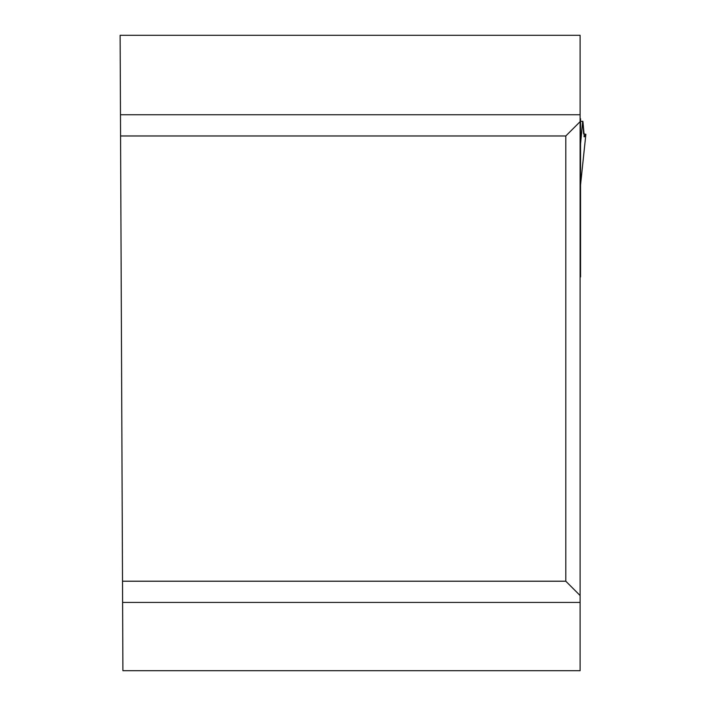 <?xml version="1.0" encoding="UTF-8"?>
<svg xmlns="http://www.w3.org/2000/svg" width="706" height="706" viewBox="0 0 706 706"><rect width="100%" height="100%" fill="white"/><g stroke="black" fill="none" stroke-linecap="round" stroke-linejoin="round"><path stroke-width="1.06" d="M580.111 595.529L580.111 670.7L122.906 670.7L120.126 35.3L580.111 35.3L580.111 595.529L565.797 581.206L565.797 135.976L120.567 135.976M580.561 273.257L580.111 273.257L580.111 276.928L580.561 276.928L580.561 118.714L580.111 118.714M580.561 266.391L580.111 266.391L580.111 263.506L580.561 263.673M122.509 581.206L565.797 581.206M565.797 135.976L580.111 121.661M580.561 185.404L580.111 186.207M580.561 184.743L585.856 134.361L584.303 136.876L582.944 121.538L580.561 121.194M582.944 121.538L583.588 133.778L585.874 134.316L580.561 184.831M580.561 143.9L582.706 121.211M580.111 602.43L122.606 602.43M120.479 114.751L580.111 114.751M580.111 154.888L580.561 154.888M580.111 156.132L580.561 156.132M580.111 135.517L580.561 135.517M580.111 123.691L580.561 123.691M580.111 122.164L580.561 122.164M580.111 119.517L580.561 119.517M583.959 136.434L584.745 136.434"/></g></svg>
